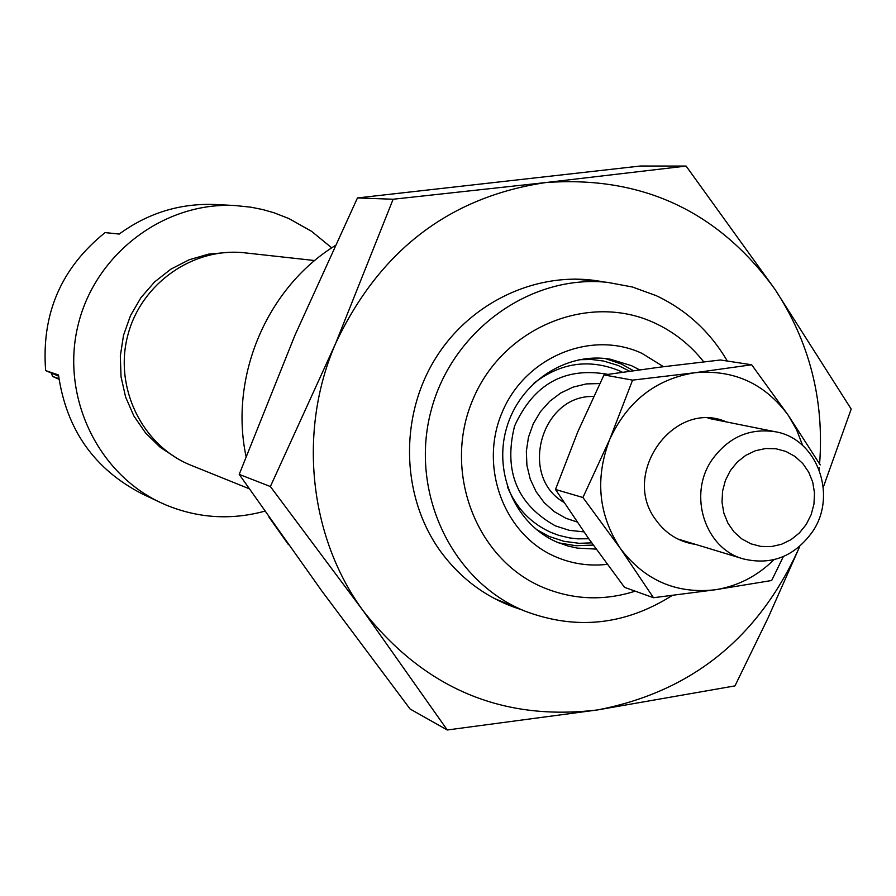 <?xml version="1.0" encoding="UTF-8"?>
<svg xmlns="http://www.w3.org/2000/svg" width="896" height="896" viewBox="0 0 896 896"><rect width="100%" height="100%" fill="white"/><g stroke="black" fill="none" stroke-linecap="round" stroke-linejoin="round"><path stroke-width="1.34" d="M331.733 247.845L311.584 231.325L288.893 218.557L274.165 212.822L262.763 209.563L251.126 207.222L235.368 205.554C164.886 201.555 95.95 252.997 78.355 323.971C60.267 394.822 96.645 472.763 160.63 502.6L166.107 505.053C198.341 518.269 231.246 520.307 264.802 511.168M160.63 502.6L142.587 494.077C94.506 469.515 66.472 429.822 58.498 374.987L45.64 370.586C41.339 313.936 61.152 267.949 105.09 232.602L119.202 234.058C148.187 212.923 180.275 203.078 215.454 204.523L235.368 205.554M51.498 373.106L52.517 376.41L58.946 378.65M52.517 376.41L59.035 379.299M58.632 376.174L45.64 370.586M228.973 252.314L208.723 254.106L189.112 259.784L170.845 269.181L154.594 281.938L140.963 297.618L130.48 315.638L123.514 335.328L120.322 355.981L121.038 376.813L125.619 397.074L133.896 416.013L145.544 432.925L160.138 447.227L177.117 458.382M607.275 564.334C589.434 566.384 572.275 563.898 555.789 556.864C504.034 535.002 478.531 466.838 502.275 412.048C525.235 356.922 591.102 329.661 641.894 353.326L663.51 366.699M639.576 369.846L631.568 365.702L610.243 359.206C566.328 351.59 519.691 382.234 506.621 427.84C493.125 473.312 515.883 524.552 556.931 542.102L568.086 546.067L577.304 548.106L596.154 549.102M703.741 361.861C690.368 344.926 674.027 331.979 654.707 323.019C588.874 292.096 503.048 327.298 473.088 399.09C442.142 470.445 475.563 559.171 542.886 587.35C573.07 599.872 603.848 601.149 635.208 591.17M672.179 595.504C625.061 625.229 575.915 630.414 524.731 611.038L523.006 610.31C451.293 580.171 409.763 492.038 430.83 411.634C451.226 331.061 530.118 274.03 607.432 282.352L632.374 286.989L656.174 295.646C686.381 309.893 710.091 331.688 727.306 361.032M288.478 544.678L268.912 517.026M246.03 456.411C229.208 376.768 266.762 288.075 334.869 245.806M599.771 383.555L586.342 383.914L573.171 387.094L560.795 392.963L549.718 401.296L540.389 411.757L533.21 423.92L528.461 437.293L526.333 451.326L526.926 465.438L530.219 479.058L536.054 491.624L544.197 502.645L554.31 511.661L565.981 518.314L577.114 521.987M593.6 396.491C541.229 394.71 518.336 476.347 563.92 502.365M521.326 609.627C488.342 599.278 461.35 579.768 440.339 551.107C401.453 497.078 399.067 417.906 434.93 359.318C470.714 300.664 540.4 269.226 603.77 281.982M799.702 546.414L798.717 548.789C758.038 638.266 690.95 691.992 597.442 709.946C502.488 721.437 424.514 688.542 363.507 611.262C309.019 537.466 297.584 430.819 335.653 343.37C379.512 250.477 449.568 196.862 545.843 182.549C641.973 175.582 718.312 211.12 774.85 289.173C809.48 341.622 824.387 399.862 819.605 463.904M819.246 467.768L819.078 469.426M823.29 487.222L851.2 409.08L774.85 289.173L686.101 166.074L545.843 182.549L393.131 199.237L335.653 343.37L270.379 486.539L363.507 611.262L447.272 729.982L597.442 709.946L734.966 685.888L768.085 617.859L798.717 548.789M447.272 729.982L410.077 709.005L321.832 591.002L239.21 474.376L294.963 335.205L357.459 197.938L640.382 166.018L686.101 166.074M239.21 474.376L270.379 486.539M357.459 197.938L393.131 199.237M695.576 544.398C679.224 542.024 666.053 533.949 656.062 520.195C620.066 473.805 674.184 398.597 726.398 421.926M773.898 559.731C757.142 576.262 737.509 586.286 715.008 589.803C676.155 594.093 644.605 580.306 620.368 548.464C598.349 514.707 594.821 478.296 609.795 439.242C627.368 401.374 655.626 379.221 694.546 372.77C733.6 369.253 764.87 383.477 788.368 415.453L796.634 429.845L802.648 445.48M820.21 464.912L788.368 415.453L751.666 364.773L694.546 372.77L632.576 380.128L609.795 439.242L582.926 497.504L620.368 548.464L653.475 597.722L715.008 589.803L771.669 580.496L783.362 556.584M653.475 597.722L624.546 587.35L588.213 537.958L555.486 489.474L577.842 431.704L603.994 374.931L660.442 367.091L720.474 359.99L751.666 364.773M555.486 489.474L582.926 497.504M603.994 374.931L632.576 380.128M314.709 260.546L244.944 252.851C193.424 246.882 141.21 283.293 127.814 335.227C113.971 387.038 141.568 444.461 189.381 464.61L249.144 488.723M730.386 470.568L725.39 480.446L722.557 491.187L722.03 502.264L723.845 513.094L727.899 523.13L733.981 531.877L741.787 538.888L750.915 543.827L760.906 546.437L771.266 546.594L781.458 544.298L790.989 539.683L799.378 532.952L806.221 524.474L811.16 514.662L813.971 503.989L814.509 493.002L812.75 482.238L808.763 472.237L802.76 463.501L795.021 456.445L785.938 451.45L775.97 448.762L765.61 448.526L755.362 450.744L745.763 455.336L737.296 462.056L730.386 470.568M812.504 531.709C794.606 556.494 771.568 565.566 743.411 558.925C705.04 548.733 687.68 495.018 711.805 460.141C728.134 437.315 749.336 427.862 775.41 431.771C817.006 438.592 837.782 495.141 812.504 531.709M593.286 545.093L575.882 545.731L558.746 542.864L575.87 545.72L593.264 545.07M633.427 370.698L621.398 364.022L605.136 358.512L621.264 363.955M629.664 371.224L618.262 365.501L603.568 361.032L591.36 359.464L579.006 359.71M536.29 529.446L549.237 536.491L563.942 541.318L579.286 543.323L591.685 542.853M507.461 486.886C516.286 508.088 530.79 523.264 550.962 532.414L558.723 535.326L569.464 537.902L577.696 538.843L588.762 538.742M622.44 372.243L619.371 370.776C588.997 358.445 560.358 362.701 533.467 383.555M607.846 374.36C564.771 366.699 533.68 383.947 514.55 426.104C503.44 471.15 517.048 504.403 555.386 525.874L569.363 530.342L583.957 531.888M524.731 611.038L494.267 598.45M607.432 282.352L574.65 279.037M633.45 370.698L621.365 364M677.712 538.966L743.411 558.925M708.086 418.253L775.41 431.771"/></g></svg>
